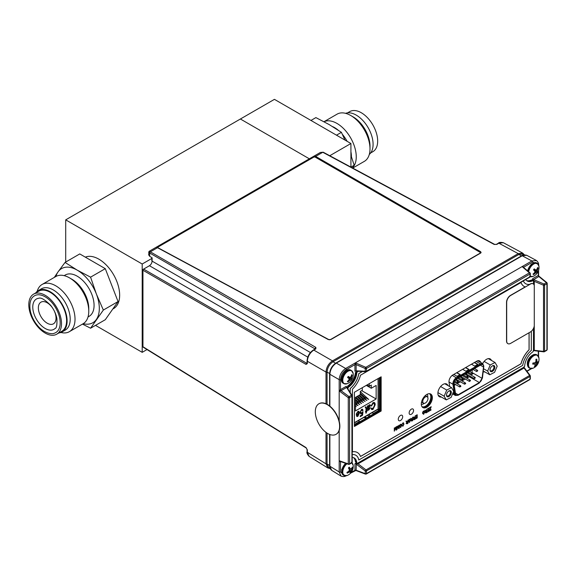 <?xml version="1.0" encoding="UTF-8"?>
<svg xmlns="http://www.w3.org/2000/svg" width="576" height="576" viewBox="0 0 576 576"><rect width="100%" height="100%" fill="white"/><g stroke="black" fill="none" stroke-linecap="round" stroke-linejoin="round"><path stroke-width="0.86" d="M95.501 325.368L142.2 352.332L147.002 349.56M352.289 168.206L354.182 165.233L350.928 167.112L350.921 143.51L274.435 99.353L65.714 219.852L65.714 262.037M151.841 258.444L142.2 264.01L142.2 352.332M240.394 119.002L309.355 158.818L240.394 119.002M65.714 219.852L142.2 264.01M350.921 143.51L329.76 155.729M322.106 160.142L321.588 160.445M344.945 140.062L341.417 132.336L329.256 124.618L315.893 117.598L310.968 120.442M354.182 165.233L350.921 155.275M336.492 135.18L341.417 132.336M347.566 112.86L349.747 111.607A23.134 13.356 60 0 1 372.881 124.963A23.134 13.356 60 0 1 372.881 151.675L370.699 152.935M345.564 113.328A23.854 13.774 60 0 1 368.15 127.692A23.854 13.774 60 0 1 369.295 154.433M324 121.709L337.09 114.149A27.259 15.739 60 0 1 350.719 115.495L353.131 116.885A23.854 13.774 60 0 1 370.001 146.102L370.001 148.882A27.259 15.739 60 0 1 364.349 161.359L352.721 168.077M350.719 115.495A27.259 15.739 60 0 1 370.001 148.882M324.029 121.723A27.259 15.739 60 0 1 349.855 136.57A27.259 15.739 60 0 1 352.562 167.789M332.611 126.612A23.854 13.774 60 0 1 338.198 130.162M342.331 134.287A23.854 13.774 60 0 1 347.105 141.307M350.921 151.783A23.854 13.774 60 0 1 351.432 156.744M54.31 277.409L58.068 271.85A31.262 18.05 60 0 1 77.213 270.137A31.262 18.05 60 0 1 96.358 293.954A31.262 18.05 60 0 1 96.358 319.478A31.262 18.05 60 0 1 83.189 323.69M55.93 276.473A31.262 18.05 -120 0 1 58.068 271.85L65.052 262.426L77.213 270.137L90.576 277.157L96.358 293.954L103.342 310.054L90.576 328.212L82.469 324.101M90.576 328.212L105.286 319.716L118.051 301.558L105.286 268.668L79.762 253.93L65.052 262.426M105.286 268.668L90.576 277.157M118.051 301.558L103.342 310.054M88.02 316.966L89.136 316.318A23.854 13.774 -120 0 0 90.59 291.535A23.854 13.774 -120 0 0 68.774 273.931A23.854 13.774 -120 0 0 65.282 275.004L64.166 275.652M52.74 308.239A12.506 7.222 -120 0 0 42.782 301.594A12.506 7.222 -120 0 0 40.946 302.162A12.506 7.222 -120 0 0 40.946 316.598A12.506 7.222 -120 0 0 53.453 323.82A12.506 7.222 -120 0 0 54.086 310.565M37.613 298.483A17.503 10.109 -120 0 0 36.403 319.226A17.503 10.109 -120 0 0 54.972 328.55C56.542 328.277 57.182 324.958 56.894 318.586C55.987 313.819 53.885 309.37 50.573 305.237C44.856 299.599 40.903 297.281 38.722 298.267L37.613 298.483M37.642 294.797A21.262 12.276 -120 0 0 33.242 296.712C31.471 298.03 28.534 302.508 30.528 311.897C31.81 316.966 34.2 321.574 37.678 325.721C44.611 334.044 52.618 334.325 54.317 333.223A21.262 12.276 -120 0 0 57.65 311.731A21.262 12.276 -120 0 0 37.642 294.797M36.979 293.09A23.134 13.356 -120 0 0 33.588 294.134A23.134 13.356 -120 0 0 33.588 320.846A23.134 13.356 -120 0 0 56.722 334.202A23.134 13.356 -120 0 0 58.133 310.162A23.134 13.356 -120 0 0 36.979 293.09M56.722 334.202L61.812 331.272A23.134 13.356 -120 0 0 63.223 307.231A23.134 13.356 -120 0 0 42.062 290.153A23.134 13.356 -120 0 0 38.678 291.197L33.588 294.134M58.903 332.95A23.854 13.774 -120 0 0 62.172 331.891A23.854 13.774 -120 0 0 63.626 307.102A23.854 13.774 -120 0 0 41.81 289.498A23.854 13.774 -120 0 0 38.318 290.578A23.854 13.774 -120 0 0 35.77 292.874M62.172 331.891L65.261 330.106A23.854 13.774 -120 0 0 66.715 305.316A23.854 13.774 -120 0 0 44.906 287.712A23.854 13.774 -120 0 0 41.407 288.792L38.318 290.578M60.905 332.482A27.259 15.739 -120 0 0 69.379 331.668A27.259 15.739 -120 0 0 71.042 303.336A27.259 15.739 -120 0 0 46.109 283.219A27.259 15.739 -120 0 0 42.12 284.45A27.259 15.739 -120 0 0 37.174 291.377M69.379 331.668L83.124 323.726A27.259 15.739 -120 0 0 88.769 311.249A27.259 15.739 -120 0 0 69.494 277.862A27.259 15.739 -120 0 0 59.861 275.278A27.259 15.739 -120 0 0 55.865 276.509L42.12 284.45M88.769 311.249L88.769 308.462A23.854 13.774 -120 0 0 71.906 279.252L69.494 277.862M113.357 308.729L113.566 308.606A29.383 16.963 -120 0 0 115.358 278.071A29.383 16.963 -120 0 0 88.488 256.378A29.383 16.963 -120 0 0 85.81 256.954M524.448 254.83L523.174 254.059L518.846 254.477L333.029 361.757C329.436 364.277 327.449 367.718 327.067 372.096L329.616 373.514M333.799 166.896L333.799 167.494M329.998 468.511L327.816 467.95L326.002 463.817L326.002 432.382M330.17 468.605L328.86 467.885L327.067 463.932A0.936 0.54 180 0 1 326.002 463.817L307.325 452.268A0.936 0.54 180 0 1 307.066 451.886L307.066 449.518A0.936 0.54 180 0 0 307.325 449.892L307.325 452.268L309.132 456.394L327.809 467.942M307.325 449.892L306.043 447.595A0.936 0.54 121.7 0 0 306.23 448.013L307.066 449.518M326.002 403.769L326.002 372.046C326.39 367.301 328.543 363.571 332.46 360.864L518.22 253.62L498.874 243.216A0.936 0.54 -120 0 0 498.42 243.18C498.938 242.302 500.58 242.143 503.352 242.719L498.874 243.216L496.822 244.404A0.936 0.54 -120 0 0 496.361 244.368L494.647 244.39A0.936 0.54 -61.7 0 0 494.194 244.447L322.79 152.28L320.378 152.453L149.098 251.345L148.63 254.786L149.681 256.32L152.114 257.81L152.1 261.13C151.927 263.066 151.042 264.6 149.45 265.723L143.618 269.093A0.936 0.562 120 0 0 142.949 270.238L142.949 346.738A0.936 0.54 180 0 1 142.69 346.363L142.69 269.863A0.936 0.54 180 0 1 142.963 269.482L142.963 270.079M143.618 269.093L306.706 363.254A0.936 0.562 120 0 0 306.043 364.399L142.949 270.238A0.936 0.54 180 0 1 142.69 269.863M480.974 252.792L480.607 251.647L481.104 252.54L480.586 253.116L330.912 339.53L328.32 339.574L157.493 247.709L156.089 247.378L314.129 156.139L480.456 252.166M315.194 348.962L149.681 252.994C148.291 252.137 148.306 251.892 149.724 252.252C148.702 251.208 148.91 251.071 150.343 251.842L315.857 347.4A0.936 0.562 -60 0 0 315.194 348.552L315.187 349.286M314.129 156.139L315.641 156.406L480.607 251.647M317.34 157.99L317.858 157.687M518.846 254.477A0.936 0.54 -120 0 0 518.22 253.62L522.706 253.123L524.282 254.729M333.086 361.728A0.936 0.54 -120 0 0 332.46 360.864L313.783 350.078L315.835 348.89A0.936 0.54 60 0 0 315.382 348.854L313.322 350.042A0.936 0.54 60 0 1 313.783 350.078C309.881 352.8 307.728 356.522 307.325 361.26L307.325 363.636A0.936 0.54 -0 0 1 307.066 363.262L307.152 363.298M310.414 352.526L152.1 261.13A0.936 0.54 180 0 1 151.841 260.748L151.841 257.969M306.043 447.595L142.949 346.738A0.936 0.54 121.7 0 0 143.136 347.162L306.23 448.013M327.067 404.287L327.067 372.096M327.067 463.932L327.067 433.109M378.065 378.59L378.065 408.406M354.398 422.676L377.539 409.306M360.605 412.135L361.577 413.042L362.995 411.674L362.549 415.296L360.23 416.635L360.23 415.865L362.045 414.821L362.261 413.071L361.411 413.82L360.007 412.517L361.584 409.284L363.067 410.306L362.47 410.738L361.591 409.968L360.432 412.034L361.404 412.942M361.577 413.042L360.864 413.042M362.794 411.754L362.369 415.195L360.23 416.434M362.045 413.316L360.446 413.834M362.023 409.889L361.418 409.867L360.432 412.034M362.484 409.14L362.894 410.206L362.441 410.53M368.762 410.09L367.682 410.299L367.243 406.102L367.841 405.756L367.992 406.332L369.266 404.849L370.454 405.504L367.992 408.744L368.15 409.493L370.375 407.707L368.762 410.09L367.603 410.242M355.435 404.561L358.042 405.605L355.435 402.955M355.435 397.728L361.591 403.553L358.459 401.746L358.718 402.293L355.435 399.355M358.762 395.482L365.148 401.508L362.009 399.694L362.275 400.241L357.66 396.115M360.31 391.637L368.698 399.456L365.558 397.649L365.825 398.196L360.31 393.257M361.67 390.614L376.15 398.974L355.435 410.933L355.435 397.404L360.31 394.589L360.31 391.406L362.311 390.247L362.311 387.684M360.31 394.25L366.919 400.478L363.787 398.671L364.046 399.218L359.438 395.093M356.983 396.504L363.37 402.53L360.238 400.723L360.497 401.27L355.882 397.145M355.435 400.342L359.82 404.582L356.681 402.768L356.947 403.322L355.435 401.969M355.435 406.519L356.27 406.634L355.435 405.569M366.293 385.387L371.275 388.26L376.15 385.445L376.15 398.974M367.049 384.948L369.274 386.23L371.275 385.078L371.275 388.26M369.274 383.666L369.274 386.23M372.96 409.457L371.729 409.586L371.124 408.557L371.722 408.038L372.982 408.679L374.558 405.209L373.975 403.344L373.032 403.445L371.65 405.864L371.052 406.037L373.01 402.689C374.53 402.17 375.242 402.898 375.156 404.863L372.96 409.457L371.65 409.536M375.156 404.863L372.78 409.356M373.889 403.301L372.852 403.344L371.081 405.878M371.606 408.139L372.082 408.715M374.256 402.458L374.976 404.762M366.574 410.587L367.02 410.328L367.02 411.012L365.976 413.316L365.976 411.61L365.378 411.955L365.976 410.933L365.976 408.103L365.306 407.138L365.746 406.886L366.574 407.858L366.574 410.386M365.803 411.71L365.378 411.754M365.803 408.002L365.357 407.592M366.847 410.429L365.976 412.963M365.573 406.786L366.401 407.758L366.401 410.486M356.875 414.986L358.855 413.849L357.854 415.706L357.12 415.714L356.702 414.886L356.94 415.613L357.682 415.606M358.855 413.849L356.702 414.886M358.841 411.264L359.316 412.834L357.682 416.282L356.753 416.426M359.489 412.927L357.854 416.383L356.832 416.484L356.278 414.655L358.891 413.143L357.854 412.121L356.357 413.842L357.862 411.437L358.927 411.307L359.316 412.834M358.394 412.027L357.682 412.02L356.393 413.647M370.044 404.683L370.282 405.403L367.819 408.643L367.978 409.392L368.669 409.262M370.202 407.606L368.582 409.99M367.992 407.779L369.122 405.619L369.857 405.886L367.992 408.06L368.95 405.518L369.684 405.792M349.43 470.945A6.782 3.917 -60 0 1 349.128 471.377M351.893 462.83A7.38 4.262 -60 0 1 352.915 464.249A7.38 4.262 -60 0 1 353.153 465.235A7.38 4.262 -60 0 1 353.153 465.242L351.41 462.326M351.05 472.198A7.38 4.262 -60 0 1 350.554 472.853M345.175 475.783A7.567 4.37 -60 0 1 343.843 475.43L347.242 475.481A7.38 4.262 -60 0 1 342.77 472.27A7.38 4.262 -60 0 1 346.932 463.788M348.53 471.406A9.662 6.487 155.6 0 1 346.946 472.356L347.234 473.148A9.662 7.654 -15.1 0 0 348.847 472.284A9.655 5.81 8.1 0 0 349.805 471.924L350.273 472.248A9.662 2.815 50.4 0 1 350.294 473.076A9.626 8.914 23.6 0 0 351.13 472.262A9.662 3.982 -139.7 0 0 351.187 471.348A9.655 6.422 -122.7 0 0 351.353 470.398A9.655 8.41 -53.6 0 0 351.871 469.318A9.662 7.654 -15.1 0 0 352.598 467.878A9.626 5.724 -163.8 0 0 352.31 467.078A9.662 6.487 155.6 0 1 351.547 468.439A9.655 4.644 177.7 0 1 350.813 468.922A9.655 1.015 -153.1 0 0 350.129 468.475A9.662 3.982 -139.7 0 0 349.25 467.15A9.626 3.355 143.6 0 1 348.415 467.971A9.662 2.815 50.4 0 1 349.214 469.375A9.655 5.256 67.7 0 1 349.265 470.448A9.655 7.243 124.8 0 1 348.53 471.406M348.041 471.73L348.847 472.284M348.761 471.125L349.805 471.924M348.775 471.103L350.273 472.248M349.243 470.47L351.187 471.348M349.092 470.686L351.13 472.262M349.142 469.246L351.353 470.398M351.029 468.792L351.871 469.318M348.574 467.813L350.129 468.475M348.437 467.95L350.813 468.922M349.114 467.294L349.474 467.467M351.936 467.82L352.598 467.878M349.582 378.922A6.782 3.917 -60 0 1 349.301 379.339M345.175 383.983A7.567 4.37 -60 0 1 343.843 383.63L347.242 383.681A7.38 4.262 -60 0 1 342.778 380.002A7.38 4.262 -60 0 1 347.738 371.412A7.38 4.262 -60 0 1 353.153 373.435L351.41 370.526A7.567 4.37 -60 0 1 352.382 371.498M348.674 380.239A9.662 7.243 125.7 0 1 347.342 381.499A9.626 2.326 57.1 0 0 347.926 381.924A9.662 8.41 -52.3 0 0 349.315 380.707A9.655 7.61 -14.3 0 0 350.23 380.009A9.655 3.096 24 0 0 350.892 379.922L351.317 380.232A9.626 9.569 -27.7 0 0 351.979 379.174A9.662 1.102 -152.7 0 0 351.619 378.763A9.655 4.054 -139.3 0 0 351.468 378.043A9.655 8.006 -94.8 0 0 351.727 376.884A9.662 8.41 -52.3 0 0 352.202 375.134A9.626 3.226 -173.5 0 0 351.619 374.702A9.662 7.243 125.7 0 1 351.086 376.409A9.655 6.444 156.3 0 1 350.388 377.237A9.655 1.93 -166 0 1 349.51 377.201A9.662 1.102 -152.7 0 0 348.235 376.394A9.626 4.01 123.6 0 1 347.566 377.453L348.782 378.36A9.655 2.887 50.9 0 1 349.15 379.202A9.655 6.84 93.1 0 1 348.674 380.239M348.106 376.61L349.51 377.201M351.504 375.163L352.202 375.134M351.022 376.495L351.727 376.884M349.682 377.208L351.468 378.043M351.619 378.763L348.696 377.525L348.17 376.639M348.07 377.827L348.401 377.294M349.142 379.224L350.23 380.009M348.631 380.282L349.315 380.707M348.696 377.525L351.979 379.174M351.317 380.232L348.192 377.921M529.632 276.365L533.023 276.415A7.38 4.262 -60 0 1 530.309 276.53M528.66 271.757A7.38 4.262 -60 0 1 533.923 263.909A7.38 4.262 -60 0 1 538.934 266.177L537.199 263.261A7.567 4.37 -60 0 1 538.164 264.233M533.506 269.906A9.662 0.562 39.8 0 1 534.643 270.929A9.655 3.442 54 0 1 534.946 271.829A9.655 7.02 99.3 0 1 534.413 272.858A9.662 7.178 132.6 0 1 533.009 274.068A9.626 1.786 59.3 0 0 533.534 274.586A9.662 8.345 -43.2 0 0 534.989 273.427A9.655 7.308 -8.6 0 0 535.925 272.786A9.655 2.491 26.8 0 0 536.551 272.794A9.662 0.562 39.8 0 1 536.897 273.218A9.626 9.511 -4.3 0 0 537.61 272.203A9.662 1.728 -150.1 0 0 537.329 271.67A9.655 4.608 -136.2 0 0 537.242 270.893A9.655 8.186 -87.2 0 0 537.559 269.741A9.662 8.345 -43.2 0 0 538.106 268.034A9.626 3.773 -171.4 0 0 537.574 267.523A9.662 7.178 132.6 0 1 536.976 269.172A9.655 6.142 161.5 0 1 536.263 269.935A9.655 1.325 -163.1 0 1 535.421 269.806A9.662 1.728 -150.1 0 0 534.218 268.884A9.626 3.953 128 0 1 533.506 269.906M534.283 272.981L534.989 273.427M533.225 273.91L533.534 274.586M534.859 272.009L535.925 272.786A7.567 4.37 -60 0 0 536.047 272.614A7.567 4.37 -60 0 0 536.09 272.556M533.995 269.215L535.421 269.806M534.132 269.021L534.758 269.287M537.415 268.049L538.106 268.034M536.839 269.33L537.559 269.741A7.567 4.37 -60 0 0 538.042 268.034M533.93 269.309L537.242 270.893M537.329 271.67L534.391 270.418L533.902 269.352M534.391 270.418L537.61 272.203M534.852 271.541L536.386 272.801M536.638 360.835A6.782 3.917 -60 0 1 536.494 361.246M536.35 361.606A6.782 3.917 -60 0 1 536.177 361.987M530.957 368.518A7.567 4.37 -60 0 1 529.632 368.165L533.023 368.215A7.38 4.262 -60 0 1 528.667 363.506A7.38 4.262 -60 0 1 535.205 355.205A7.38 4.262 -60 0 1 538.934 357.977L537.199 355.061A7.567 4.37 -60 0 1 538.164 356.033M538.315 362.167A7.38 4.262 -60 0 1 538.092 362.707M535.954 361.188A9.655 7.207 110.1 0 1 535.529 362.318A9.655 5.558 169.1 0 1 534.578 362.866A9.662 3.233 -172.7 0 1 532.944 362.974A9.626 3.168 93.5 0 1 532.699 364.09A9.662 4.399 17.4 0 0 534.312 364.097A9.655 1.483 31.1 0 0 535.075 364.399A9.655 4.291 59.6 0 1 535.075 365.249A9.662 6.271 80.5 0 1 534.355 366.566A9.626 6.084 42.3 0 0 535.205 366.358A9.662 7.438 -109.3 0 0 536.011 365.011A9.655 8.366 -73.2 0 0 536.659 364.01A9.655 6.725 -0.5 0 0 537.394 363.334A9.662 4.399 17.4 0 0 538.171 362.736A9.626 8.726 -146.1 0 0 538.409 361.613A9.662 3.233 -172.7 0 1 537.66 362.102L537.106 361.922A9.655 5.45 -130.8 0 0 536.89 360.95A9.662 7.438 -109.3 0 0 536.76 359.143A9.626 0.533 169.3 0 1 535.91 359.352A9.662 6.271 80.5 0 1 535.954 361.188M532.93 363.06L534.312 364.097M533.225 362.959L535.075 364.399M535.082 364.522L536.011 365.011M534.802 365.81L535.205 366.358M534.715 362.794L536.659 364.01M535.63 362.081L537.394 363.334M535.73 361.822L538.171 362.736M535.896 361.361L537.098 361.865M535.961 361.138L536.99 361.339M535.882 361.411L537.106 361.922M535.968 360.511L536.89 360.95M330.502 339.545L479.966 253.253A1.253 0.713 -0.9 0 0 479.981 252.252L315.374 157.212A1.253 0.713 -0.9 0 0 313.596 157.226L158.263 246.902A1.253 0.713 -0.9 0 0 158.285 247.91L328.745 339.566A1.253 0.713 -0.9 0 0 330.502 339.545L479.966 253.253M158.285 247.91L328.745 339.566M533.081 283.788A5.63 3.247 120 0 0 533.002 283.745A5.63 3.247 120 0 0 530.194 284.026L529.531 284.407M534.269 285.689A5.63 3.247 120 0 0 533.16 283.831A5.63 3.247 120 0 0 530.345 284.112L510.674 295.474A5.63 3.247 120 0 0 506.693 302.364L506.693 341.057A5.63 3.247 120 0 0 507.859 343.634A5.63 3.247 120 0 0 510.674 343.354L530.345 331.999A5.63 3.247 120 0 0 534.269 325.886M525.175 286.92L510.516 295.38A5.63 3.247 120 0 0 506.542 302.27L506.542 340.97A5.63 3.247 120 0 0 507.701 343.548A5.63 3.247 120 0 0 507.78 343.591M327.463 433.354A17.503 9.929 -119.1 0 0 335.988 434.354A17.503 9.929 -119.1 0 0 336.139 414.223A17.503 9.929 -119.1 0 0 318.938 403.769A17.503 9.929 -119.1 0 0 316.21 417.744A17.503 9.929 -119.1 0 0 327.463 433.354M336.103 434.29A17.503 9.929 -119.1 0 0 336.211 434.225A17.503 9.929 -119.1 0 0 336.362 414.101A17.503 9.929 -119.1 0 0 319.162 403.646A17.503 9.929 -119.1 0 0 319.054 403.711M414.799 417.557L415.087 415.98L415.087 419.17L414.072 419.76L413.258 419.35L413.899 418.097L413.078 417.139L414.799 417.557L415.044 416.009M414.122 418.32L413.546 419.184L414.05 419.393L414.799 418.961L414.799 417.931L414.122 418.32M409.421 422.431L408.334 421.423L408.614 420.113L409.428 419.155L410.242 419.184M406.958 423.814L406.145 423.403L406.786 422.15L405.965 421.2L406.31 421.049M406.606 421.51L407.686 421.61L407.974 420.091M400.558 427.55L399.47 426.542L399.751 425.232L400.565 424.274L401.422 424.332L401.702 425.261L400.608 427.572L399.514 426.564L399.794 425.254L400.608 424.296L401.422 424.332M398.693 428.587L398.045 426.348M396.965 429.581L397.21 426.305M397.253 428.688L398.174 425.743M398.822 427.968L399.11 425.203M396.036 430.121L395.388 427.882M394.308 431.114L394.553 427.838M394.596 430.222L395.518 427.277M396.166 429.502L396.454 426.737M411.358 409.147A3.125 1.807 120 0 0 409.442 414.079A3.125 1.807 120 0 0 413.273 411.869A3.125 1.807 120 0 0 411.358 409.147A3.125 1.807 120 0 0 409.442 414.079A3.125 1.807 120 0 0 413.273 411.869A3.125 1.807 120 0 0 411.358 409.147M400.478 415.426A3.125 1.807 120 0 0 398.57 420.365A3.125 1.807 120 0 0 402.394 418.154A3.125 1.807 120 0 0 400.478 415.426A3.125 1.807 120 0 0 398.57 420.365A3.125 1.807 120 0 0 402.394 418.154A3.125 1.807 120 0 0 400.478 415.426M426.83 394.445A7.812 4.514 120 0 0 421.726 401.335A7.812 4.514 120 0 0 422.921 407.592A7.812 4.514 120 0 0 430.74 403.085A7.812 4.514 120 0 0 430.74 394.056A7.812 4.514 120 0 0 426.83 394.445M381.146 411.019L381.146 376.812L354.398 392.256L354.398 426.456L381.146 411.019L380.484 410.63L380.484 377.194L380.484 410.63L354.398 425.693L380.484 410.63L379.814 410.249L379.814 377.575M491.414 360.41A7.315 4.226 120 0 0 490.219 358.934A7.315 4.226 120 0 0 486.562 359.294A7.315 4.226 120 0 0 482.666 363.593M483.264 371.779A7.315 4.226 120 0 0 484.819 371.902M447.912 385.531A7.315 4.226 120 0 0 446.717 384.055A7.315 4.226 120 0 0 443.059 384.415A7.315 4.226 120 0 0 438.278 390.859A7.315 4.226 120 0 0 439.402 396.72A7.315 4.226 120 0 0 441.317 397.015M452.47 394.157A5.436 3.139 120 0 0 453.038 394.135M480.521 362.354A5.436 3.139 120 0 0 476.791 361.138L452.83 374.969A5.436 3.139 120 0 0 449.035 382.327L449.69 386.554M360.49 456.437L520.97 363.78A18.756 10.829 -60 0 1 529.056 349.783L529.056 332.741M524.124 286.43A18.756 10.829 -60 0 1 520.992 282.542M352.426 451.778A18.756 10.829 -60 0 1 357.358 452.542M402.034 424.519L402.919 422.914L403.582 422.834M402.898 426.197L402.012 425.758L402.912 425.822L403.668 424.138L402.934 423.281M402.3 425.506L402.912 425.822M411.732 421.056L410.918 420.646L411.559 419.393L410.738 418.442L411.084 418.291M411.379 418.752L412.459 418.853L412.747 417.334M414.029 419.731L413.215 419.321L413.856 418.068L413.035 417.118L413.381 416.966M413.676 417.427L414.756 417.528M415.555 418.853L416.873 417.715L416.873 416.772M415.627 417.442L416.873 416.347L416.873 415.325M415.519 416.052L417.161 414.785M429.833 410.285L431.028 409.644M429.458 410.875L430.812 407.326M429.422 408.074L431.172 406.742M427.45 412.034L428.767 410.897L428.767 409.954M427.522 410.623L428.767 409.529L428.767 408.506M427.414 409.234L429.055 407.966M425.923 412.913L425.11 412.502L425.758 411.25L424.93 410.299L425.282 410.148M425.578 410.609L426.65 410.71L426.938 409.19M423.619 414.288L422.525 413.28L422.806 411.97L423.619 411.012L424.433 411.041M525.37 286.985A18.756 10.829 -60 0 1 521.021 282.521L360.511 375.192A18.756 10.829 -60 0 1 352.426 389.196L352.426 451.807A18.756 10.829 -60 0 1 360.511 456.473L521.021 363.809A18.756 10.829 -60 0 1 529.099 349.805L529.099 332.719M529.956 284.335A15.631 9.022 -60 0 1 523.296 280.944M362.354 371.578L358.834 373.608A15.631 9.022 -60 0 1 350.215 388.534L350.215 392.558M352.21 454.572A15.631 9.022 -60 0 1 358.834 459.994L522.691 365.393A15.631 9.022 -60 0 1 531.31 350.46L531.31 331.301M358.186 371.376L357.646 371.686A1.253 0.72 120 0 0 356.767 373.126A12.506 7.222 -60 0 1 348.761 386.986A1.253 0.72 120 0 0 347.962 388.469L347.962 389.045M352.21 457.366A12.506 7.222 -60 0 1 354.211 457.949A12.506 7.222 -60 0 1 356.767 462.766A1.253 0.72 120 0 0 357.019 463.248A1.253 0.72 120 0 0 357.646 463.183L523.793 367.258A1.253 0.72 120 0 0 524.671 365.825A12.506 7.222 -60 0 1 532.678 351.965A1.253 0.72 120 0 0 533.477 350.482L533.477 328.428M533.477 284.062L533.477 281.354A1.253 0.72 120 0 0 533.218 280.786A1.253 0.72 120 0 0 532.678 280.807A12.506 7.222 -60 0 1 527.227 281.002A12.506 7.222 -60 0 1 525.715 279.547M362.268 371.57L358.79 373.579A15.631 9.022 -60 0 1 350.172 388.512L350.172 392.486M529.603 284.364A15.631 9.022 -60 0 1 525.686 283.723M355.795 455.249A15.631 9.022 -60 0 1 358.79 459.972M526.601 280.555A12.506 7.222 120 0 0 531.346 280.037L532.008 280.418A12.506 7.222 -60 0 1 526.903 280.793A12.506 7.222 120 0 0 532.008 280.418A1.253 0.72 -60 0 1 532.555 280.404A1.253 0.72 -60 0 0 532.008 280.418L532.678 280.807M357.019 463.248L356.357 462.859A1.253 0.72 -60 0 1 356.105 462.377A12.506 7.222 120 0 0 353.873 457.769A12.506 7.222 -60 0 1 356.105 462.377L356.767 462.766M347.962 388.469L347.306 388.087A1.253 0.72 -60 0 1 348.098 386.604A12.506 7.222 120 0 0 356.105 372.744A12.506 7.222 -60 0 1 348.098 386.604L348.761 386.986M348.098 386.604L347.436 386.222A12.506 7.222 120 0 0 355.435 372.362L356.105 372.744A1.253 0.72 -60 0 1 356.983 371.304L357.646 371.686M439.085 396.504A7.315 4.226 120 0 0 440.654 396.634A7.315 4.226 -60 0 1 439.085 396.504M447.25 385.142A7.315 4.226 120 0 0 446.371 383.89A7.315 4.226 -60 0 1 447.25 385.142M483.293 371.556A7.315 4.226 120 0 0 484.157 371.52A7.315 4.226 -60 0 1 483.293 371.556M490.752 360.029A7.315 4.226 120 0 0 489.874 358.769A7.315 4.226 -60 0 1 490.752 360.029M422.604 407.383A7.812 4.514 120 0 0 430.078 402.703A7.812 4.514 120 0 0 430.394 393.89A7.812 4.514 -60 0 1 431.179 400.241A7.812 4.514 -60 0 1 426.168 406.829A7.812 4.514 -60 0 1 422.604 407.383M397.937 426.852L396.965 429.631L396.965 426.442L397.253 428.911L398.21 425.722L398.866 428.126L399.154 425.182L399.154 428.371L398.707 428.63L397.937 426.852M400.608 424.67L399.802 426.406L399.917 427.061L400.601 427.205L401.414 425.419L400.608 424.67M407.729 421.639L408.017 420.062L408.017 423.252L407.002 423.835L406.188 423.432L406.829 422.172L406.008 421.222L407.686 421.61M407.059 422.395L406.476 423.259L406.98 423.475L407.729 423.043L407.729 422.006L407.059 422.395M408.658 420.142L409.471 419.184L410.285 419.213L410.566 420.142L409.471 422.453L408.377 421.445L408.614 420.113M409.471 419.551L408.665 421.294L408.78 421.942L409.464 422.086L410.278 420.307L409.471 419.551M402.977 423.302L402.026 424.555L402.97 422.935L403.999 424.001L402.941 426.226L402.062 425.779L402.955 425.844L403.711 424.166L402.977 423.302M396.209 426.881L396.497 429.905L396.05 430.164L395.402 427.802L394.308 431.165L394.308 427.975L394.596 430.445L395.554 427.255L396.209 429.66L396.209 426.881M422.935 413.777L423.619 413.914L424.426 412.135L423.619 411.386M425.398 412.337L426.65 412.121L426.65 411.134M413.496 419.155L414.756 418.939L414.756 417.953M411.199 420.48L412.459 420.264L412.459 419.278M408.737 421.92L409.421 422.057L410.234 420.278L409.428 419.53M406.433 423.238L407.686 423.022L407.686 422.035M399.874 427.032L400.558 427.176L401.371 425.398L400.565 424.642M411.826 419.645L411.25 420.509L411.754 420.725L412.502 420.293L412.502 419.256L411.826 419.645M412.502 417.47L412.79 420.494L411.775 421.085L410.962 420.674L411.602 419.422L410.782 418.464L412.502 418.882L412.502 417.47M429.422 407.75L431.215 406.721L429.797 410.357L431.071 409.99L429.458 410.926L430.891 407.282L429.422 407.75M427.414 408.917L429.098 407.938L429.098 411.134L427.45 412.085L428.81 410.926L428.81 409.932L427.522 410.674L428.81 409.558L428.81 408.478L427.414 408.917M423.67 411.408L422.856 413.15L422.978 413.798L423.662 413.942L424.469 412.164L423.67 411.408M424.476 411.07L424.757 411.998L423.662 414.31L422.568 413.302L422.849 411.991L423.662 411.041L424.476 411.07M426.024 411.502L425.441 412.366L425.945 412.582L426.694 412.15L426.694 411.113L426.024 411.502M426.694 409.327L426.982 412.351L425.966 412.942L425.153 412.531L425.801 411.278L424.973 410.321L426.334 410.947L426.694 409.327M415.519 415.735L417.204 414.756L417.204 417.946L415.555 418.903L416.916 417.744L416.916 416.75L415.627 417.492L416.916 416.376L416.916 415.296L415.519 415.735M354.398 424.93L379.814 410.249M531.346 280.037A1.253 0.72 -60 0 1 531.893 280.022L533.218 280.786M353.513 457.625A12.506 7.222 120 0 1 355.435 461.995L356.105 462.377M438.797 396.238A7.315 4.226 120 0 0 439.992 396.252M446.587 384.761A7.315 4.226 120 0 0 445.99 383.774M490.09 359.647A7.315 4.226 120 0 0 489.492 358.661M422.316 407.117A7.812 4.514 120 0 0 429.415 402.314A7.812 4.514 120 0 0 430.02 393.775M346.104 475.733C344.981 476.633 343.339 476.791 341.165 476.194L339.192 471.974L339.192 460.714L341.064 461.542M345.146 475.834L340.502 471.96L340.502 461.988L339.192 460.714L348.271 463.882A0.936 0.612 109.3 0 0 349.027 464.306L348.314 464.062M355.486 371.059L356.134 370.814A0.936 0.598 92.7 0 0 356.314 371.138L354.938 371.218L354.938 364.666A0.936 0.54 180 0 1 356.134 364.601L356.134 370.814L365.249 371.239A0.936 0.598 92.7 0 0 366.012 371.65L365.479 371.621M356.314 371.138L365.746 371.736M523.778 267.797L522.122 266.594L355.406 362.851L365.803 367.322A0.936 0.54 60 0 1 366.451 368.46A0.936 0.54 180 0 1 365.249 368.518L356.134 364.601L355.406 362.851L345.65 368.482A0.936 0.54 60 0 1 346.298 369.619C342.806 372.06 340.87 375.408 340.502 379.649L340.502 389.628L346.205 386.33L347.81 389.002M523.62 267.415A0.936 0.54 180 0 1 523.886 267.12L523.886 267.638M529.618 277.193A0.936 0.54 -120 0 0 529.862 277.157A0.936 0.54 -120 0 0 530.057 276.725A0.936 0.54 0 0 0 530.33 276.343L530.33 273.622A0.936 0.936 0 0 0 529.999 272.909A0.936 0.612 130.7 0 1 530.158 273.312A0.936 0.54 180 0 1 530.33 273.622A0.936 0.54 180 0 1 530.057 274.003A0.936 0.54 -120 0 0 529.409 272.866L365.803 367.322A0.936 0.425 113.3 0 0 365.249 368.518L365.249 371.239A0.936 0.54 -0 0 0 366.451 371.182A0.936 0.54 60 0 1 366.257 371.606A0.936 0.54 60 0 1 366.012 371.65L366.408 371.419M340.985 461.707L340.531 461.966A0.936 0.54 60 0 1 340.654 461.599M346.831 387.569A0.936 0.598 147.3 0 0 346.457 387.576L341.064 390.686L349.027 396.612A0.936 0.54 60 0 1 349.582 397.685A0.936 0.54 180 0 1 348.271 397.692L348.271 463.882A0.936 0.54 0 0 0 349.582 463.874A0.936 0.54 60 0 1 349.387 464.299A0.936 0.54 60 0 1 349.027 464.306L349.567 463.997M349.387 464.299L351.742 462.938A0.936 0.54 -120 0 0 351.936 462.514A0.936 0.54 0 0 0 352.21 462.132L352.21 395.942A0.936 0.54 180 0 0 352.123 395.712A0.936 0.598 147.3 0 0 351.382 395.251L349.027 396.612A0.936 0.425 126.7 0 0 348.271 397.692L339.192 390.924L341.064 390.686A0.936 0.54 60 0 1 340.531 389.614M347.602 388.49L352.058 395.431A0.936 0.936 0 0 1 352.21 395.942A0.936 0.54 180 0 1 351.936 396.324A0.936 0.54 -120 0 0 351.382 395.251L346.349 386.892M341.064 390.686A0.936 0.533 58.9 0 1 340.502 389.628L339.192 390.924L339.192 421.193M339.192 430.438L339.192 460.714M339.192 390.924L339.192 379.656C339.574 374.911 341.726 371.182 345.65 368.482L336.326 363.096C332.424 365.818 330.278 369.54 329.868 374.278A0.936 0.54 180 0 1 329.609 373.903L329.609 405.972M354.938 364.666L355.406 362.851M538.589 265.061C538.913 263.714 538.222 262.217 536.522 260.561L531.878 260.964L522.122 266.594L523.886 267.12M329.609 373.903C329.962 369.281 332.05 365.674 335.866 363.06A0.936 0.54 -120 0 1 336.326 363.096L522.223 255.773A0.936 0.54 -120 0 0 521.762 255.73C522.281 254.851 523.93 254.7 526.702 255.269L522.223 255.773L531.878 260.964A0.936 0.54 60 0 1 532.526 262.102L538.2 264.182M532.757 279.274L532.613 278.712L538.315 275.422L538.848 276.502L533.261 279.936L532.757 279.274L544.025 284.033A0.936 0.54 60 0 1 544.572 285.106A0.936 0.54 180 0 1 543.514 285.214L534.269 281.347L533.261 279.936M538.315 271.109L538.33 275.954L538.848 276.502A0.936 0.54 -120 0 1 538.286 275.436M529.906 375.408L530.158 375.746A0.936 0.41 143.2 0 0 530.143 375.494A0.936 0.41 143.2 0 0 529.618 375.466L524.038 368.021L523.778 366.998M356.314 463.68L356.134 470.239A0.936 0.54 0 0 0 354.938 470.282L354.938 463.73L358.049 463.853L524.038 368.021M530.158 376.366L530.158 375.746A0.936 0.54 180 0 1 530.33 376.056A0.936 0.54 180 0 1 530.057 376.438A0.936 0.54 -120 0 0 529.618 375.466L366.012 469.922L365.249 470.952L355.486 463.579M358.049 463.853L366.012 469.922A0.936 0.54 60 0 1 366.451 470.894A0.936 0.54 180 0 1 365.249 470.952L365.249 473.674A0.936 0.54 0 0 0 366.451 473.616A0.936 0.54 60 0 1 366.257 474.041A0.936 0.54 60 0 1 365.803 474.005A0.936 0.454 110.7 0 1 365.458 474.106A0.936 0.454 110.7 0 1 365.249 473.674L356.134 470.239A0.936 0.554 -1.1 0 0 354.938 470.318L354.938 470.282M354.938 470.318L351.202 472.478M354.938 463.73L356.4 462.888M366.257 474.041L529.862 379.584A0.936 0.54 -120 0 0 530.057 379.159A0.936 0.54 -0 0 0 530.33 378.778L530.33 376.056M546.494 282.622L546.941 282.989A0.936 0.454 129.3 0 0 546.854 282.636A0.936 0.454 129.3 0 0 546.379 282.672L538.834 276.509M546.941 283.738L546.941 282.989A0.936 0.54 180 0 1 547.2 283.363A0.936 0.54 180 0 1 546.926 283.745A0.936 0.54 -120 0 0 546.379 282.672L544.025 284.033L543.514 285.214L543.514 351.403A0.936 0.41 96.8 0 0 543.794 351.842L533.47 350.604M533.261 350.575L534.269 350.294L534.269 281.347M532.613 280.433L532.613 278.712M534.269 350.294L543.514 351.403A0.936 0.54 0 0 0 544.572 351.295A0.936 0.54 60 0 1 544.378 351.72L546.732 350.366A0.936 0.54 -120 0 0 546.926 349.934A0.936 0.54 0 0 0 547.2 349.553L547.2 283.363M329.868 434.513L329.868 466.207L331.675 470.333C330.134 469.022 329.443 467.525 329.609 465.833A0.936 0.54 0 0 0 329.868 466.207L339.192 471.974A0.936 0.54 0 0 0 340.502 471.96M354.398 424.418L359.568 421.438L359.568 421.942M358.265 420.689L359.568 421.438M365.796 418.349L364.054 417.341M369.576 414.158L369.576 415.994L369.137 416.261L367.474 415.368M369.576 415.994L369.137 416.261L369.576 416.009M364.939 416.837L366.674 417.838M373.356 413.978L373.356 413.474L378.95 410.249L377.647 409.493M372.01 412.754L373.356 413.474M378.252 408.823L379.39 409.478L378.95 410.249M379.39 409.478L379.39 377.82M421.315 404.345A5.94 3.427 120 0 0 424.267 403.351M427.738 397.346A5.94 3.427 120 0 0 427.118 394.286M429.458 393.696A7.502 4.334 -60 0 1 429.257 402.228A7.502 4.334 -60 0 1 421.97 406.67M479.851 361.966L479.822 361.843A6.17 3.564 120 0 0 479.628 360.943M479.822 361.843L480.571 361.721M444.132 396.209L446.746 390.067L451.526 387.612L453.686 391.298L451.073 397.433L446.292 399.888L444.132 396.209L437.926 392.623M440.618 386.532L446.746 390.067M444.838 383.753L451.526 387.612M438.185 395.208L446.292 399.888M446.515 394.87A2.779 1.606 120 0 0 447.077 395.906A2.779 1.606 120 0 0 447.394 396.022A2.779 1.606 120 0 0 449.993 394.049A2.779 1.606 120 0 0 449.856 391.09A2.779 1.606 120 0 0 449.546 390.974A2.779 1.606 120 0 0 448.675 391.118M450.23 390.665A3.406 1.966 120 0 0 448.913 390.967A3.406 1.966 120 0 0 446.501 395.143A3.406 1.966 120 0 0 450.058 395.539A3.406 1.966 120 0 0 450.23 390.665M487.634 371.088L490.255 364.954L495.029 362.498L497.189 366.185L494.575 372.319L489.794 374.774L487.634 371.088L483.653 368.791M484.121 361.411L490.255 364.954M488.34 358.632L495.029 362.498M483.358 371.059L489.794 374.774M490.018 369.749A2.779 1.606 120 0 0 490.579 370.793A2.779 1.606 120 0 0 490.896 370.901A2.779 1.606 120 0 0 493.495 368.928A2.779 1.606 120 0 0 493.366 365.969A2.779 1.606 120 0 0 493.049 365.861A2.779 1.606 120 0 0 492.185 365.998M493.733 365.544A3.406 1.966 120 0 0 492.415 365.854A3.406 1.966 120 0 0 490.003 370.03A3.406 1.966 120 0 0 493.56 370.418A3.406 1.966 120 0 0 493.733 365.544M425.376 396.972A3.686 2.131 -60 0 1 427.306 396.85A3.686 2.131 -60 0 1 427.219 401.047A3.686 2.131 -60 0 1 423.619 403.229A3.686 2.131 -60 0 1 422.935 400.306A3.686 2.131 -60 0 1 425.376 396.972M468.785 369.547L465.502 367.654M462.629 369.31L465.905 371.203L469.008 369.418L465.725 367.524M471.47 364.205L474.761 366.106L477.857 364.32L474.566 362.419M453.787 374.414L457.056 376.308L460.152 374.522L456.883 372.629M479.347 382.55A3.874 2.239 120 0 0 482.054 378.331L483.516 367.02A3.874 2.239 120 0 0 482.753 364.723A3.874 2.239 120 0 0 480.809 364.91L456.754 378.778A3.874 2.239 120 0 0 454.046 384.005L455.508 393.631A3.874 2.239 120 0 0 456.271 394.92A3.874 2.239 120 0 0 458.215 394.733L479.347 382.55L469.274 376.726A3.874 2.239 120 0 0 470.002 376.193M470.995 375.034A3.874 2.239 120 0 0 471.506 374.126M471.96 372.658A3.874 2.239 120 0 0 471.989 372.506L482.054 378.331M469.274 376.726L466.783 378.166M465.278 379.03L461.959 380.945M460.454 381.809L457.135 383.724M455.63 384.588L454.255 385.38M460.814 376.445A0.749 0.432 -60 0 1 460.807 376.445L469.426 381.427A0.749 0.432 -60 0 1 470.174 380.131A0.749 0.432 -60 0 1 470.333 380.477M460.685 386.546L460.505 386.647A0.626 0.36 180 0 1 459.626 386.647A0.749 0.432 -60 0 1 460.685 386.035A0.626 0.36 180 0 1 460.685 386.546M472.745 373.363A0.626 0.36 180 0 1 472.745 373.874L472.565 373.975A0.626 0.36 180 0 1 471.679 373.975A0.749 0.432 -60 0 1 472.745 373.363M472.514 374.004A0.749 0.432 -60 0 1 471.679 373.975M463.097 378.922A0.626 0.36 180 0 1 463.097 379.433L462.917 379.541A0.626 0.36 180 0 1 462.038 379.534A0.749 0.432 -60 0 1 463.097 378.922M462.866 379.562A0.749 0.432 -60 0 1 462.038 379.534M465.509 383.76L465.329 383.868A0.626 0.36 180 0 1 464.45 383.868A0.749 0.432 -60 0 1 465.509 383.256A0.626 0.36 180 0 1 465.509 383.76M474.25 378.648L475.337 377.95L474.998 377.352A0.749 0.432 -60 0 0 474.25 378.648L465.638 373.666A0.749 0.432 -60 0 1 465.631 373.658M466.934 374.414L466.654 375.156M466.502 375.07L466.697 373.637M472.334 369.799L471.989 372.506M477.634 364.45L474.35 362.549M459.936 374.645L456.66 372.758M333.029 361.757L335.542 363.254M518.904 254.448L521.402 255.938M335.117 168.25L335.117 167.652M496.361 244.368L498.42 243.18M494.194 244.447L496.822 244.404M315.641 156.406L322.79 152.28A0.936 0.54 -61.7 0 1 323.251 152.222L494.647 244.39M315.166 156.737L315.684 156.434M157.493 247.709L150.343 251.842A0.936 0.562 -60 0 0 149.681 252.994L149.681 256.32M315.835 348.89L315.857 347.4M316.548 156.931L316.03 157.234M327.067 372.161A0.936 0.54 180 0 1 326.002 372.046L307.325 361.26A0.936 0.54 -0 0 1 307.066 360.886C307.418 356.27 309.499 352.656 313.322 350.042M306.043 364.399L307.325 363.636M307.764 357.12L149.45 265.723M327.067 463.997L329.609 465.415M352.08 467.827A7.567 4.37 -60 0 1 351.626 469.166M350.302 471.614A7.567 4.37 -60 0 1 349.999 472.039M346.378 463.594A7.567 4.37 -60 0 0 342.482 470.174A7.567 4.37 -60 0 0 343.843 475.43L343.289 475.106A7.567 4.37 -60 0 1 341.906 469.922A7.567 4.37 -60 0 1 345.715 463.363M350.806 472.01A7.567 4.37 -60 0 1 350.316 472.673M351.965 462.758A7.567 4.37 -60 0 1 352.382 463.298M350.46 379.584A7.567 4.37 -60 0 1 350.194 379.973M343.289 383.306A7.567 4.37 -60 0 1 343.289 374.573A7.567 4.37 -60 0 1 350.856 370.202C345.809 366.754 337.781 380.664 343.289 383.306L343.843 383.63A7.567 4.37 -60 0 1 343.843 374.89A7.567 4.37 -60 0 1 351.41 370.526L350.856 370.202M527.681 270.914A7.567 4.37 -60 0 1 531.461 264.341A7.567 4.37 -60 0 1 536.638 262.944L531.223 264.161L527.436 270.698M530.957 276.718A7.567 4.37 -60 0 1 530.28 276.631M528.214 271.368A7.567 4.37 -60 0 1 531.965 264.708A7.567 4.37 -60 0 1 537.199 263.261L536.638 262.944M534.326 354.506A7.567 4.37 -60 0 1 536.638 354.744L533.981 354.449C526.284 357.89 526.14 365.774 529.078 367.848A7.567 4.37 -60 0 1 528.25 360.828A7.567 4.37 -60 0 1 534.326 354.506M537.372 362.009A7.567 4.37 -60 0 1 537.206 362.376M529.078 367.848L529.632 368.165A7.567 4.37 -60 0 1 528.804 361.145A7.567 4.37 -60 0 1 534.881 354.83A7.567 4.37 -60 0 1 537.199 355.061L536.638 354.744M538.114 361.843A7.567 4.37 -60 0 1 537.811 362.599M356.767 373.126L356.105 372.744M530.057 274.003L366.451 368.46L366.451 371.182L530.057 276.725L530.057 274.003M523.426 267.25L529.999 272.909A0.936 0.612 130.7 0 0 529.409 272.866L522.122 266.594M349.582 463.874L351.936 462.514L351.936 396.324L349.582 397.685L349.582 463.874M329.868 406.181L329.868 374.278L339.192 379.656A0.936 0.54 0 0 0 340.502 379.649M354.938 364.63L346.298 369.619M532.526 262.102L523.886 267.091M530.057 376.438L366.451 470.894L366.451 473.616L530.057 379.159L530.057 376.438M366.451 473.63L365.263 473.796M531.137 368.59L526.831 371.074M538.459 276.055L538.934 276.444M546.926 283.745L544.572 285.106L544.572 351.295L546.926 349.934L546.926 283.745M538.315 351.187L538.315 356.162M476.194 361.476L480.37 363.895A4.817 2.779 -60 0 1 482.774 363.658L477.72 360.727M448.992 381.96L452.945 384.25L454.406 393.876A0.626 0.41 -8.6 0 0 455.285 393.797L453.823 384.17A0.626 0.41 171.4 0 1 452.945 384.25A4.817 2.779 -60 0 1 456.314 377.755A0.626 0.36 60 0 1 456.754 378.518L480.809 364.658A0.626 0.36 60 0 0 480.37 363.895L456.314 377.755L452.21 375.379M453.823 384.17L453.787 383.652C453.974 381.478 454.968 379.771 456.754 378.518M457.776 395.237A0.626 0.36 -120 0 0 458.086 395.273L455.364 395.474A4.817 2.779 -60 0 1 454.406 393.876L452.952 393.026M478.908 383.062A0.626 0.36 -120 0 0 479.218 383.09L458.086 395.273A0.626 0.36 -120 0 0 458.215 394.985C456.638 395.748 455.659 395.352 455.285 393.797M482.328 377.856L479.347 382.81L458.215 394.985M480.809 364.658C482.594 363.845 483.588 364.414 483.775 366.372L482.45 378.065L479.218 383.09A0.626 0.36 -120 0 0 479.347 382.81M483.739 366.934L482.278 378.245M482.774 363.658L483.768 366.538M455.429 393.12L458.215 394.733M460.685 386.035A0.749 0.432 -60 0 1 460.454 386.676M460.872 386.287L459.778 386.986A0.749 0.432 -60 0 1 459.626 386.647M455.501 379.85L458.122 381.362L458.46 381.96L457.366 382.658A0.749 0.432 -60 0 1 458.122 381.362A0.749 0.432 -60 0 1 458.273 381.708M464.846 374.112L467.762 375.804L468.101 376.402L467.014 377.1A0.749 0.432 -60 0 1 467.762 375.804A0.749 0.432 -60 0 1 467.921 376.142M474.494 368.554L477.41 370.246L477.749 370.843L476.662 371.542A0.749 0.432 -60 0 1 477.41 370.246A0.749 0.432 -60 0 1 477.569 370.584M465.509 383.256A0.749 0.432 -60 0 1 465.278 383.897M465.689 383.508L464.602 384.206A0.749 0.432 -60 0 1 464.45 383.868M467.129 372.794L474.998 377.352A0.749 0.432 -60 0 1 475.157 377.69M483.516 367.02L480.341 365.184M307.066 451.886C306.562 452.779 307.253 454.277 309.132 456.394M323.251 152.222L320.378 152.453M503.352 242.719L522.698 253.116M307.066 360.886L307.066 363.262M378.281 378.468L378.281 408.708M377.914 409.342L354.398 422.921M343.289 475.106L341.64 469.807L345.406 463.255M347.242 475.481A9.67 9.67 0 0 0 353.153 465.242M347.242 383.681A9.67 9.67 0 0 0 353.153 373.435M533.023 276.415A9.67 9.67 0 0 0 538.934 266.177M533.023 368.215A9.67 9.67 0 0 0 538.934 357.977M366.257 371.606L529.862 277.157A0.936 0.936 0 0 0 530.33 276.343M340.409 461.513L348.602 464.371M351.742 462.938A0.936 0.936 0 0 0 352.21 462.132M538.589 270.338L538.589 275.436M530.143 375.494L523.915 367.178M365.458 474.106L355.882 470.484L350.669 473.098M531.734 368.561L526.997 371.297M546.854 282.636L538.927 276.156M543.794 351.842A0.936 0.936 0 0 0 544.378 351.72M538.589 351.216L538.589 356.688M329.609 465.833L329.609 434.412M335.866 363.06L521.762 255.73M536.357 260.467L526.702 255.269M341.006 476.1L331.675 470.333M427.306 396.85L425.383 395.503M423.619 403.229L421.495 402.235M455.364 395.474L452.592 393.876M469.426 381.427L470.513 380.729L470.174 380.131L462.305 375.574M460.534 385.69L454.262 382.061M459.778 386.986L454.01 383.652M472.925 373.622L469.67 371.333M471.838 374.321L468.166 372.197M463.277 379.181L460.022 376.891M462.19 379.879L458.518 377.755M457.366 382.658L454.666 381.096M467.014 377.1L463.342 374.976M476.662 371.542L472.99 369.418M465.35 382.91L457.481 378.353M464.602 384.206L456.07 379.274"/></g></svg>
